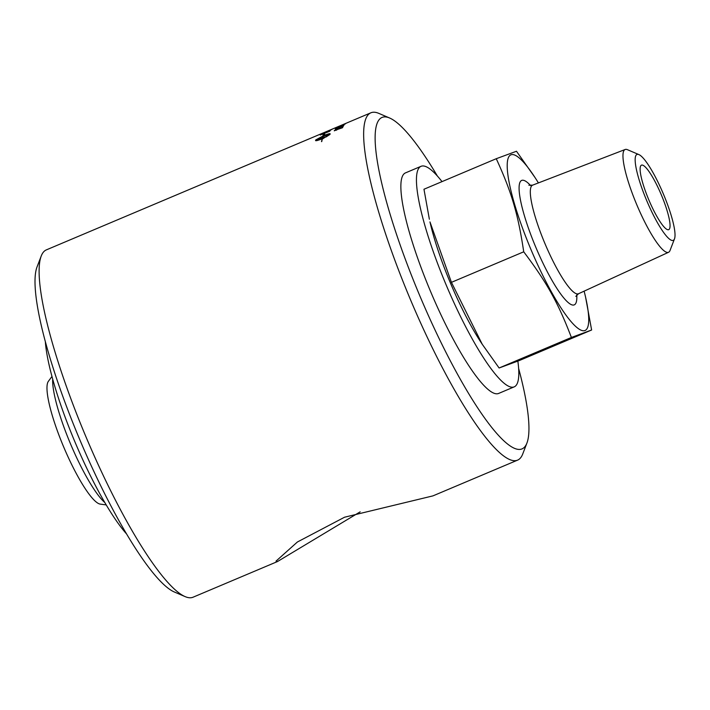 <?xml version="1.0" encoding="UTF-8"?>
<svg xmlns="http://www.w3.org/2000/svg" width="710" height="710" viewBox="0 0 710 710"><rect width="100%" height="100%" fill="white"/><g stroke="black" fill="none" stroke-linecap="round" stroke-linejoin="round"><path stroke-width="1.06" d="M343.782 124.348L339.904 125.892A579.662 403.617 66 0 1 343.241 124.543A188.523 36.254 -112.9 0 1 343.746 124.268M346.95 122.91A188.523 36.254 67.1 0 0 346.746 123.007L344.705 123.868A188.523 36.254 67.1 0 0 344.013 124.25L343.951 124.179A188.523 36.254 -112.9 0 1 344.066 124.126A188.523 36.254 -112.9 0 1 344.173 124.081L346.95 122.91M344.013 124.25L338.262 126.584A188.523 36.254 -112.9 0 1 338.43 126.513L343.951 124.179M344.758 124.223L337.738 127.072L345.326 123.922M337.738 127.072L338.191 127.054M337.126 127.445L337.729 127.134M344.368 124.41L336.877 127.436L344.368 124.41M335.821 128.927L335.262 129.113A188.523 36.254 -112.9 0 1 335.36 128.98L343.915 125.368A188.523 36.254 67.1 0 0 343.764 125.572L337.099 128.386L338.111 128.404M322.429 138.113L315.906 140.101L322.429 138.113A188.523 36.254 -112.9 0 1 323.077 136.373L315.906 140.101M322.482 138.228A188.39 36.228 -112.9 0 1 323.13 136.489L323.077 136.373M323.325 135.823L323.378 135.947A188.39 36.237 67.1 0 1 323.831 135.069L322.926 135.228L324.568 133.817L324.843 134.589L323.982 134.873A188.523 36.254 67.1 0 0 323.547 135.734C327.807 133.977 330.008 133.347 330.141 133.844A188.523 36.254 67.1 0 0 329.919 134.438L326.13 136.941A188.523 36.254 -112.9 0 1 326.334 136.302L329.786 134.234L323.298 136.276A188.523 36.254 67.1 0 0 322.642 138.015L323.245 137.758A188.523 36.254 -112.9 0 1 323.343 137.465L325.757 136.852L322.952 138.716A188.523 36.254 -112.9 0 1 323.05 138.406L322.446 138.663A188.523 36.254 67.1 0 0 321.745 141.583L321.532 141.636A188.523 36.254 -112.9 0 1 322.225 138.752C317.947 140.474 315.719 141.059 315.56 140.5A188.523 36.263 -112.9 0 1 315.781 139.905L323.325 135.823A188.523 36.263 -112.9 0 1 323.778 134.944M323.378 135.947L315.844 140.03A188.39 36.237 67.1 0 0 315.622 140.615L315.604 140.669M321.612 141.618A188.39 36.228 67.1 0 1 322.278 138.876L322.225 138.752M325.819 136.977L323.343 137.465M323.298 137.873L322.642 138.015M326.245 136.879A188.39 36.228 67.1 0 1 326.396 136.418L329.786 134.234M330.194 133.959C330.061 133.462 327.86 134.092 323.6 135.85L323.547 135.734M324.568 133.817L324.843 134.589M324.621 133.933L324.896 134.705L324.621 133.933L322.979 135.353M323.041 133.906A4504.373 4132.803 54.6 0 1 328.854 131.581L328.801 131.457A188.523 36.254 -112.9 0 1 329.041 131.19L321.799 134.084A188.523 36.254 67.1 0 0 321.523 134.368A4501.427 4129.848 54.6 0 1 328.801 131.457M328.854 131.581A188.39 36.228 -112.9 0 1 329.103 131.315L329.218 131.11M328.836 131.013L330.301 130.56M320.512 134.909A188.39 36.228 -112.9 0 1 320.769 134.651L322.029 133.897M330.221 130.649A188.523 36.254 67.1 0 0 329.671 131.27A4511.003 4135.981 -126.5 0 0 320.245 135.015A188.523 36.254 -112.9 0 1 320.716 134.527L330.336 130.489M330.913 129.877A188.39 36.228 -112.9 0 1 331.472 129.593M326.866 131.545A188.39 36.228 -112.9 0 1 327.15 131.421L330.452 130.01A188.523 36.254 -112.9 0 1 331.588 129.398A188.523 36.254 -112.9 0 1 331.614 129.389L332.67 128.936A188.523 36.254 67.1 0 0 331.286 129.726A4511.003 4152.737 -118.4 0 0 321.905 133.595A188.523 36.254 -112.9 0 1 322.952 133.045A188.523 36.254 -112.9 0 1 323.263 132.921L324.319 132.477M331.65 129.477L332.67 128.936M327.239 131.323L328.268 130.8A188.523 36.254 67.1 0 0 328.206 130.826A188.523 36.254 67.1 0 0 327.195 131.35M326.147 131.838L326.13 131.794A188.523 36.254 -112.9 0 1 327.097 131.297A188.523 36.254 -112.9 0 1 327.203 131.252M323.227 133.045L326.13 131.794M327.097 131.297L324.062 132.575A188.523 36.254 67.1 0 0 323.21 133.01M334.312 130.835L337.055 129.149L341.705 127.933A188.39 36.228 -112.9 0 1 342.247 126.957L343.081 126.602M336.7 130.072L334.286 130.631L337.002 129.025L341.643 127.809A188.523 36.254 -112.9 0 1 342.184 126.833L343.196 126.407A188.523 36.254 67.1 0 0 342.477 127.747L335.147 130.276M340.96 126.309A188.39 36.228 -112.9 0 1 341.261 126.007L342.007 125.688M342.255 125.439A188.523 36.254 67.1 0 0 341.741 125.981L340.693 126.424A188.523 36.254 -112.9 0 1 341.208 125.883L342.255 125.439M360.174 511.848L277.45 561.566L193.067 597.208A188.523 36.254 -112.9 0 1 192.765 597.323A188.523 36.254 -112.9 0 1 185.097 596.604A188.523 36.254 -112.9 0 1 86.309 437.644A188.523 36.254 -112.9 0 1 41.233 256.008A188.523 36.254 -112.9 0 1 46.363 249.876L322.952 133.045M277.45 561.566L276.004 561.148L297.383 542.005L344.554 517.217L432.94 495.882L517.608 460.124A188.523 36.254 67.1 0 0 522.729 453.992L526.927 443.049A179.905 34.604 -112.9 0 1 426.887 312.16A179.905 34.604 -112.9 0 1 382.326 117.327A179.905 34.604 -112.9 0 1 389.648 118.02A179.905 34.604 -112.9 0 1 437.369 176.018M389.648 118.02L378.865 113.396A188.523 36.254 67.1 0 0 371.197 112.677A188.523 36.254 67.1 0 0 370.895 112.792A188.523 36.254 67.1 0 0 410.522 299.798A188.523 36.254 67.1 0 0 517.306 460.249A188.523 36.254 67.1 0 0 517.608 460.124M41.233 256.008L37.035 266.951A179.905 34.604 67.1 0 0 80.044 440.289A179.905 34.604 67.1 0 0 174.314 591.98L185.097 596.604M518.62 368.392A179.905 34.604 -112.9 0 1 526.927 443.049M514.2 386.87L498.624 393.446A119.715 23.022 -112.9 0 1 430.42 291.144A119.715 23.022 -112.9 0 1 405.463 172.894L421.048 166.309A119.715 23.022 67.1 0 0 446.004 284.568A119.715 23.022 67.1 0 0 514.2 386.87A119.715 23.022 67.1 0 0 517.856 361.115M442.028 181.618A119.715 23.022 67.1 0 0 421.048 166.309M482.214 344.235L480.563 341.696A95.335 18.336 -112.9 0 1 429.976 221.919L451.427 282.349L482.214 344.235L499.103 367.993L519.329 360.538L591.625 329.999L571.399 337.463C558.06 302.646 546.851 282.491 523.723 251.81C518.114 214.145 511.653 192.241 496.263 158.712L516.481 151.248L535.02 177.544A95.335 18.336 67.1 0 0 511.022 154.771A95.335 18.336 67.1 0 0 530.743 249.006A95.335 18.336 67.1 0 0 584.907 330.541A95.335 18.336 67.1 0 0 585.617 297.33A95.335 18.336 67.1 0 0 584.126 291.153M126.593 533.982A119.715 23.022 -112.9 0 1 75.127 442.365A119.715 23.022 -112.9 0 1 45.342 341.608M674.5 238.844L670.027 250.488A55.788 10.73 -112.9 0 1 668.572 252.272A55.788 10.73 -112.9 0 1 668.429 252.334A55.788 10.73 -112.9 0 1 636.764 204.693A55.788 10.73 -112.9 0 1 625.164 149.49A55.788 10.73 -112.9 0 1 625.191 149.473A55.788 10.73 -112.9 0 1 627.454 149.695L638.92 154.602A46.629 8.964 -112.9 0 1 663.353 193.919A46.629 8.964 -112.9 0 1 674.5 238.844A46.629 8.964 -112.9 0 1 673.16 240.388A46.629 8.964 -112.9 0 1 646.668 200.513A46.629 8.964 -112.9 0 1 637.021 154.425A46.629 8.964 -112.9 0 1 638.92 154.602M641.52 165.128A35.012 6.736 -112.9 0 1 661.356 194.93A35.012 6.736 -112.9 0 1 668.713 229.658A35.012 6.736 -112.9 0 1 668.66 229.685A35.012 6.736 -112.9 0 1 648.825 199.883A35.012 6.736 -112.9 0 1 641.467 165.155A35.012 6.736 -112.9 0 1 641.52 165.128M538.411 182.914A95.335 18.336 67.1 0 0 535.02 177.544M496.263 158.712L423.968 189.242L429.364 219.239M523.723 251.81L451.427 282.349M571.399 337.463L499.103 367.993M585.617 297.33L591.625 329.999M51.972 376.469L48.369 381.332A67.068 12.895 67.1 0 0 63.767 447.167A67.068 12.895 67.1 0 0 100.225 504.109L106.225 504.916M104.858 502.6A72.047 13.854 -112.9 0 1 70.672 444.256A72.047 13.854 -112.9 0 1 52.682 379.06M530.565 185.541A67.556 12.993 67.1 0 0 521.788 180.375A67.556 12.993 67.1 0 0 542.706 262.602A67.556 12.993 67.1 0 0 576.777 294.943M668.572 252.272L578.517 293.736A58.948 11.333 -112.9 0 1 578.357 293.807A58.948 11.333 -112.9 0 1 544.898 243.468A58.948 11.333 -112.9 0 1 532.642 185.141A58.948 11.333 -112.9 0 1 532.669 185.124M370.895 112.792L345.024 123.718M344.066 124.126L332.173 129.149M331.588 129.398L328.206 130.826M625.164 149.49L532.642 185.141L528.879 185.239M578.517 293.736L575.819 296.363"/></g></svg>
